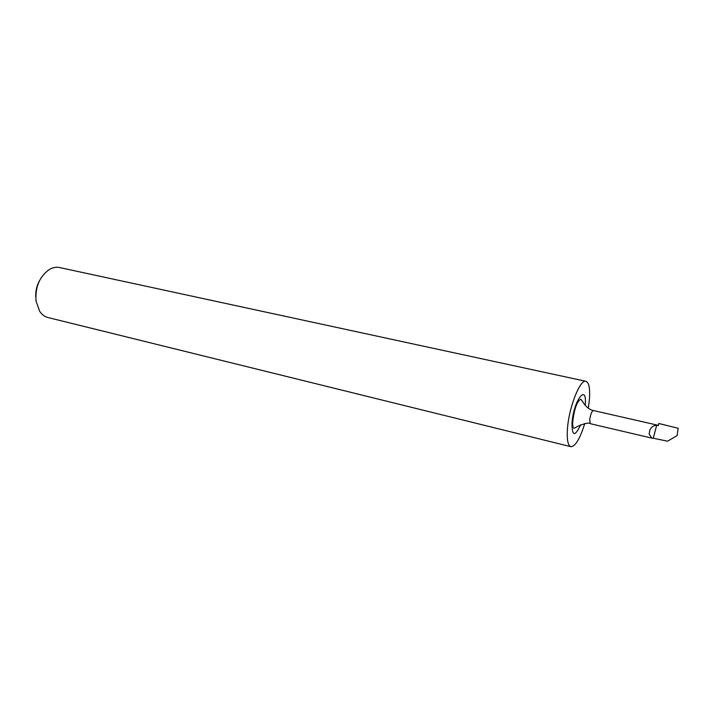 <?xml version="1.0" encoding="UTF-8"?>
<svg xmlns="http://www.w3.org/2000/svg" width="714" height="714" viewBox="0 0 714 714"><rect width="100%" height="100%" fill="white"/><g stroke="black" fill="none" stroke-linecap="round" stroke-linejoin="round"><path stroke-width="1.07" d="M35.745 297.006C35.477 291.178 36.744 285.716 39.547 280.611M570.87 446.687L48.034 317.551C44.687 316.704 41.903 314.624 39.663 311.313L36.021 301.04C35.12 287.037 39.547 276.523 49.302 269.508C52.774 267.509 56.192 266.849 59.565 267.545L585.953 381.303C580.241 378.947 569.138 406.659 567.523 428.052C566.684 439.324 567.8 445.536 570.87 446.687C575.35 446.491 579.982 438.762 584.766 423.491M588.291 408.256L589.3 400.715C590.299 389.068 589.184 382.606 585.953 381.303M678.175 428.275L677.113 435.576L678.175 428.275L658.763 423.5L658.406 425.598L656.701 425.178C653.587 425.499 651.311 427.097 649.874 429.989L649.124 434.085L652.007 438.164L590.299 423.688L589.693 419.886C590.532 414.397 591.745 411.273 593.343 410.505C586.944 409.417 582.321 401.33 582.919 401.937L580.794 399.18C575.805 401.928 573.619 413.861 572.753 421.662C572.449 425.419 572.887 427.659 574.056 428.364L578.269 426.079C585.096 423.241 589.104 422.447 590.299 423.688M656.701 425.178L653.274 438.217L652.007 438.164M677.113 435.576L667.554 441.207L653.274 438.217M664.939 424.964L658.763 423.491M580.696 424.741C574.761 437.209 571.878 436.424 572.03 422.385C573.869 399.608 587.479 382.713 585.177 405.347M658.442 425.374L593.343 410.505"/></g></svg>
